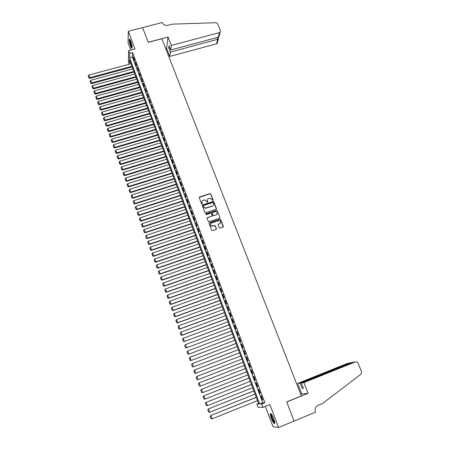 <?xml version="1.0" encoding="UTF-8"?>
<svg xmlns="http://www.w3.org/2000/svg" width="450" height="450" viewBox="0 0 450 450"><rect width="100%" height="100%" fill="white"/><g stroke="black" fill="none" stroke-linecap="round" stroke-linejoin="round"><path stroke-width="0.67" d="M212.895 200.509L213.148 199.986L210.825 193.984L210.032 193.607L199.597 196.971L199.226 197.724L201.532 203.76L202.095 204.024L202.05 202.714C201.741 201.572 202.129 200.768 203.22 200.289L204.699 199.912L206.646 201.218L207.366 202.286L207.759 201.735L207.456 200.953C207.146 199.817 207.534 199.013 208.614 198.54L210.071 198.163L212.895 200.509M213.086 200.379L210.746 194.175L210.116 193.77L199.198 197.415M202.297 203.878L202.05 202.714M207.703 202.129L207.456 200.953M273.651 418.629C271.946 414.534 270.821 412.914 270.287 413.769C270.202 414.686 270.562 416.25 271.378 418.461C273.071 422.55 274.196 424.17 274.753 423.332C274.838 422.421 274.466 420.851 273.651 418.629M130.748 41.304C129.977 39.358 129.465 38.7 129.229 39.324C129.105 40.815 129.566 43.059 130.607 46.063C131.383 48.015 131.889 48.679 132.137 48.054C132.261 46.575 131.794 44.325 130.748 41.304M219.246 227.762L220.05 228.144L222.992 227.154L223.352 226.384L220.731 219.6L220.179 219.189L209.43 222.711L209.064 223.481L211.674 230.304L212.479 230.687L216.051 229.489L216.416 228.713L215.297 225.793L214.487 225.411L211.961 226.074C210.161 225.18 210.021 224.123 211.539 222.919L219.144 220.539C220.989 221.406 221.153 222.458 219.634 223.695L218.486 224.078L218.126 224.848L219.246 227.762M261.754 403.993L263.008 407.329L258.053 407.323L256.849 404.106L258.795 404.061L129.471 59.805L129.352 64.142L128.402 61.605L128.661 50.631L129.645 53.241L129.521 57.741L259.723 404.038L261.754 403.993L264.87 402.733L132.536 52.47L129.645 53.241M142.566 27.585L148.213 42.255L168.024 37.041L171.326 45.439L219.493 32.608L220.123 32.282L220.5 30.668L217.676 23.839L215.837 22.708L172.187 24.148L167.726 25.301C165.263 25.701 163.496 24.863 162.411 22.776L162.304 22.5L142.566 27.613L148.247 42.334L161.859 38.751L301.393 395.933L286.712 401.912L294.086 421.054L278.567 427.5L269.865 404.544L263.008 407.329M142.577 27.607L128.312 31.286L128.064 42.756L130.821 50.062M128.661 50.631L135.011 48.954L128.312 31.286M216.107 209.329L216.467 208.569L213.874 201.864L213.272 201.459L202.624 204.891L202.258 205.65L204.829 212.389L205.397 212.799L216.107 209.329M217.288 210.707L219.898 217.446L219.538 218.216L209.047 221.704L208.243 221.321L207.129 218.413L207.495 217.648L211.759 216.236L212.119 215.471L211.382 213.553L210.819 213.143L206.145 214.633L205.841 213.829L216.714 210.296L217.288 210.707L219.898 217.446M265.343 406.378L273.049 426.791L278.567 427.5M134.516 60.12L133.341 56.998L133.312 57.746L134.488 60.857L134.516 60.12M136.485 65.334L135.304 62.201L135.27 62.938L136.451 66.06L136.485 65.334M138.459 70.566L137.273 67.421L138.42 71.286L138.459 70.566M140.445 75.819L139.252 72.664L140.4 76.534L140.445 75.819M142.436 81.096L141.238 77.929L142.386 81.799L142.436 81.096M144.433 86.389L143.235 83.211L143.184 83.908L144.382 87.081L144.433 86.389M146.441 91.704L145.237 88.515L145.181 89.201L146.385 92.385L146.441 91.704M148.455 97.043L147.246 93.836L148.393 97.712L148.455 97.043M150.48 102.397L149.265 99.186L150.412 103.061L150.48 102.397M152.511 107.781L151.29 104.546L152.438 108.427L152.511 107.781M154.547 113.175L153.321 109.935L154.474 113.816L154.547 113.175M156.594 118.597L155.362 115.341L156.516 119.228L156.594 118.597M158.648 124.043L157.416 120.774L157.331 121.399L158.563 124.656L158.648 124.043M160.712 129.504L159.469 126.225L160.622 130.112L160.712 129.504M162.782 134.989L161.539 131.692L162.686 135.585L162.782 134.989M164.857 140.496L163.609 137.188L163.513 137.779L164.762 141.081L164.857 140.496M166.944 146.025L165.69 142.701L166.843 146.599L166.944 146.025M169.042 151.571L167.782 148.241L167.676 148.809L168.936 152.134L169.042 151.571M171.146 157.146L169.881 153.799L171.034 157.697L171.146 157.146M173.256 162.743L171.99 159.379L171.872 159.93L173.138 163.282L173.256 162.743M175.376 168.356L174.105 164.987L173.981 165.521L175.252 168.885L175.376 168.356M177.502 173.998L176.226 170.612L176.102 171.135L177.379 174.516L177.502 173.998M179.64 179.657L178.357 176.259L178.228 176.771L179.511 180.163L179.64 179.657M181.789 185.344L180.501 181.929L180.366 182.43L181.654 185.839L181.789 185.344M183.943 191.053L182.649 187.622L182.509 188.111L183.803 191.537L183.943 191.053M186.109 196.779L184.809 193.343L185.957 197.252L186.109 196.779M188.28 202.534L186.975 199.08L186.823 199.547L188.128 202.995L188.28 202.534M190.457 208.311L189.152 204.846L188.994 205.296L190.299 208.761L190.457 208.311M192.651 214.116L191.334 210.628L191.171 211.072L192.487 214.549L192.651 214.116M194.85 219.938L193.528 216.439L193.359 216.872L194.681 220.359L194.85 219.938M197.055 225.787L195.727 222.272L196.881 226.198L197.055 225.787M199.271 231.66L197.938 228.133L197.764 228.538L199.091 232.054L199.271 231.66M201.499 237.555L200.16 234.011L199.98 234.405L201.313 237.938L201.499 237.555M203.732 243.472L202.388 239.917L202.202 240.3L203.541 243.844L203.732 243.472M205.976 249.418L204.626 245.846L204.435 246.218L205.779 249.778L205.976 249.418M208.232 255.386L206.876 251.803L206.679 252.157L208.029 255.735L208.232 255.386M210.493 261.382L209.132 257.782L208.929 258.126L210.285 261.714L210.493 261.382M212.766 267.401L211.399 263.784L211.191 264.116L212.552 267.722L212.766 267.401M215.044 273.442L213.677 269.814L213.458 270.129L214.824 273.752L215.044 273.442M217.333 279.512L215.961 275.867L215.741 276.171L217.114 279.804L217.333 279.512M219.634 285.604L218.256 281.947L218.031 282.234L219.409 285.885L219.634 285.604M221.946 291.724L220.556 288.051L220.326 288.326L221.709 291.988L221.946 291.724M224.263 297.866L222.874 294.176L222.632 294.441L224.021 298.119L224.263 297.866M226.592 304.037L225.197 300.336L224.949 300.583L226.35 304.279L226.592 304.037M228.932 310.236L227.531 306.512L227.278 306.748L228.679 310.461L228.932 310.236M231.283 316.457L229.871 312.722L229.618 312.941L231.024 316.671L231.283 316.457M233.64 322.706L232.222 318.954L231.964 319.157L233.376 322.903L233.64 322.706M236.008 328.978L234.585 325.209L234.321 325.406L235.738 329.164L236.008 328.978M238.388 335.284L236.959 331.498L236.689 331.673L238.112 335.452L238.388 335.284M240.778 341.612L239.344 337.809L239.062 337.973L240.491 341.764L240.778 341.612M243.174 347.963L241.734 344.149L241.447 344.295L242.888 348.103L243.174 347.963M245.588 354.347L244.136 350.516L243.844 350.646L245.289 354.471L245.588 354.347M248.006 360.754L246.549 356.906L246.251 357.024L247.703 360.866L248.006 360.754L247.703 360.866M250.436 367.194L248.974 363.33L248.67 363.431L250.127 367.29L250.436 367.194M252.877 373.657L251.409 369.776L251.1 369.866L252.557 373.736L252.877 373.657M255.324 380.149L253.856 376.251L253.536 376.324L255.004 380.216L255.324 380.149M257.788 386.668L256.309 382.753L255.982 382.815L257.456 386.719L257.788 386.668M260.257 393.216L258.773 389.284L258.441 389.329L259.926 393.249L260.257 393.216M132.536 52.47L132.379 56.981L262.8 402.795L264.87 402.733M260.916 395.871L262.401 399.814L262.744 399.797L261.253 395.843L260.916 395.871M258.553 403.419L256.849 404.106M130.939 63.714L129.352 64.142M132.379 56.981L129.521 57.741M262.8 402.795L259.723 404.038M133.312 57.746L133.594 57.667M135.27 62.938L135.551 62.859M137.239 68.153L137.52 68.074M139.213 73.384L139.494 73.305M141.193 78.638L141.48 78.559M143.184 83.908L143.466 83.829M145.181 89.201L145.468 89.123M147.189 94.517L147.471 94.433M149.203 99.849L149.484 99.771M151.222 105.204L151.504 105.126M153.253 110.582L153.534 110.498M155.289 115.976L155.571 115.897M157.331 121.399L157.618 121.314M159.384 126.838L159.671 126.754M161.449 132.3L161.73 132.216M163.513 137.779L163.8 137.694M165.594 143.286L165.881 143.196M167.676 148.809L167.963 148.725M169.774 154.356L170.061 154.271M171.872 159.93L172.159 159.84M173.981 165.521L174.274 165.431M176.102 171.135L176.389 171.045M178.228 176.771L178.521 176.681M180.366 182.43L180.653 182.34M182.509 188.111L182.801 188.021M184.663 193.821L184.95 193.725M186.823 199.547L187.116 199.451M188.994 205.296L189.287 205.206M191.171 211.072L191.464 210.977M193.359 216.872L193.652 216.776M195.559 222.694L195.851 222.598M197.764 228.538L198.056 228.437M199.98 234.405L200.273 234.309M202.202 240.3L202.494 240.199M204.435 246.218L204.727 246.116M206.679 252.157L206.972 252.056M208.929 258.126L209.222 258.024M211.191 264.116L211.483 264.009M213.458 270.129L213.756 270.028M215.741 276.171L216.034 276.064M218.031 282.234L218.323 282.127M220.326 288.326L220.624 288.219M222.632 294.441L222.93 294.334M224.949 300.583L225.248 300.476M227.278 306.748L227.576 306.641M229.618 312.941L229.916 312.829M231.964 319.157L232.262 319.05M234.321 325.406L234.619 325.294M236.689 331.673L236.987 331.566M239.062 337.973L239.361 337.86M241.447 344.295L241.751 344.183M243.844 350.646L244.148 350.533M246.251 357.024L246.555 356.912M250.127 367.29L250.425 367.172M252.557 373.736L252.861 373.618M255.004 380.216L255.308 380.093M257.456 386.719L257.76 386.601M259.926 393.249L260.224 393.131M262.401 399.814L262.704 399.69M207.433 199.671L207.377 201.139M202.016 201.459L201.977 202.899M216.399 209.115L213.789 202.05L213.188 201.645L202.23 205.318M213.306 202.753L212.749 202.489L203.569 205.481L203.31 206.01L203.631 206.837L205.487 208.153L212.468 205.999C213.553 205.521 213.936 204.716 213.621 203.574L213.306 202.753M213.542 205.11L212.389 206.184L205.408 208.333L203.552 207.023L203.237 206.196M219.819 218.014L219.808 217.62M212.057 216.017L207.112 218.047M217.204 210.881L216.405 210.504L205.566 214.149M216.163 214.779C217.699 213.508 217.507 212.462 215.601 211.641L212.558 212.518L212.197 213.283L212.934 215.201L213.491 215.612L216.079 214.954L217.029 214.088M212.181 212.917L212.197 213.283M216.079 214.954L213.407 215.786L212.85 215.376L212.113 213.458M220.472 223.042L218.115 224.443M210.578 223.802C210.144 225.028 210.578 225.844 211.877 226.243L212.721 226.007M216.338 229.286L215.207 225.962L214.684 225.551L212.636 226.17M223.262 226.969L220.635 219.769L220.089 219.358L209.053 223.099M131.912 66.308L89.764 77.687L88.83 75.071L130.95 63.742M88.886 77.709L88.234 75.881L88.914 77.991L89.764 77.687L89.831 78.384L132.154 66.949M88.83 75.071L88.234 75.881M88.914 77.991L89.831 78.384M132.182 47.571L131.721 47.064C130.326 43.914 129.741 41.428 129.966 39.606M130.23 40.095C130.281 42.171 130.86 44.387 131.963 46.733L132.159 47.019M129.69 39.223L129.69 39.234C129.679 41.715 130.388 44.494 131.811 47.576M274.764 422.792C274.376 422.826 273.786 422.061 272.987 420.497C271.485 417.218 270.877 415.041 271.176 413.949L271.226 413.916M271.53 414.326L271.519 414.388C271.496 415.71 272.087 417.651 273.291 420.21L274.702 422.28M270.804 413.505L270.787 413.601C270.765 415.232 271.496 417.639 272.981 420.812L274.742 423.388M171.326 45.439L170.685 49.967L169.031 45.759L168.744 47.891L170.387 52.082L169.768 56.447L216.523 43.819L217.699 39.369L216.962 37.569M170.387 52.082L218.301 39.133L217.136 43.498L216.523 43.819M165.667 48.51L166.573 48.268L169.768 56.447M168.024 37.041L166.573 48.268M170.685 49.967L218.273 37.221L219.493 32.608M217.536 42.002L217.136 43.498M168.744 47.891L169.763 47.621M219.532 34.509L218.919 36.81L218.273 37.221M218.632 38.554L218.301 39.133M303.902 382.613L355.478 361.834L352.232 362.464L301.32 382.956L303.902 382.613L308.109 393.311L286.751 402.007L294.098 421.088L315.529 412.183L315.388 411.823C314.539 408.904 315.349 406.772 317.807 405.433L322.639 403.436L361.041 374.108L361.598 371.706L358.009 363.032L356.951 361.896L355.478 361.834M300.713 394.183L308.109 393.311M301.68 393.789L297.641 383.451L300.116 383.119L302.192 388.412L303.407 388.288L301.32 382.956M300.116 383.119L350.724 362.751L348.238 363.234M297.641 383.451L347.603 363.353M302.192 388.412L303.283 387.973M351.658 362.694L350.724 362.751L350.831 363.026M352.918 362.329L352.232 362.464M133.841 71.449L91.642 82.924L90.703 80.302L132.879 68.878M90.765 82.946L90.107 81.107L90.788 83.222L91.642 82.924L91.704 83.616L134.083 72.084M90.703 80.302L90.107 81.107M90.788 83.222L91.704 83.616M135.782 76.612L93.532 88.183L92.587 85.551L134.814 74.025M92.649 88.2L91.986 86.355L92.672 88.47L93.532 88.183L93.589 88.864L136.018 77.231M92.587 85.551L91.986 86.355M92.672 88.47L93.589 88.864M137.728 81.793L95.422 93.459L94.478 90.821L136.755 79.2M94.539 93.476L93.876 91.626L94.556 93.746L95.422 93.459L95.479 94.134L137.959 82.401M94.478 90.821L93.876 91.626M94.556 93.746L95.479 94.134M139.68 86.991L97.324 98.758L96.373 96.109L138.707 84.386M96.435 98.769L95.771 96.913L96.457 99.034L97.324 98.758L97.374 99.422L139.911 87.593M96.373 96.109L95.771 96.913M96.457 99.034L97.374 99.422M141.643 92.211L99.231 104.079L98.274 101.419L140.664 89.601M98.342 104.091L97.672 102.223L98.359 104.349L99.231 104.079L99.276 104.732L141.868 92.801M98.274 101.419L97.672 102.223M98.359 104.349L99.276 104.732M143.612 97.453L101.149 109.418L100.187 106.746L142.627 94.826M100.254 109.423L99.579 107.556L100.271 109.682L101.149 109.418L101.188 110.059L143.831 98.032M100.187 106.746L99.579 107.556M100.271 109.682L101.188 110.059M145.586 102.712L103.067 114.778L102.105 112.095L144.596 100.08M102.172 114.784L101.498 112.905L102.189 115.037L103.067 114.778L103.106 115.408L145.8 103.281M102.105 112.095L101.498 112.905M102.189 115.037L103.106 115.408M147.572 107.994L105.002 120.161L104.034 117.467L146.576 105.351M104.102 120.161L103.427 118.277L104.113 120.409L105.002 120.161L105.03 120.78L147.78 108.551M104.034 117.467L103.427 118.277M104.113 120.409L105.03 120.78M149.563 113.293L106.937 125.567L105.969 122.861L148.567 110.638M106.037 125.561L105.356 123.671L106.048 125.809L106.937 125.567L106.965 126.174L149.771 113.844M105.969 122.861L105.356 123.671M106.048 125.809L106.965 126.174M151.56 118.614L108.883 130.989L107.91 128.273L150.559 115.948M107.978 130.984L107.297 129.082L107.989 131.226L108.883 130.989L108.906 131.586L151.763 119.154M107.91 128.273L107.297 129.082M107.989 131.226L108.906 131.586M153.568 123.958L110.835 136.434L109.856 133.706L152.567 121.281M109.929 136.423L109.243 134.516L109.935 136.659L110.835 136.434L110.858 137.025L153.765 124.481M109.856 133.706L109.243 134.516M109.935 136.659L110.858 137.025M155.582 129.319L112.798 141.902L111.814 139.162L154.575 126.636M111.887 141.891L111.201 139.972L111.892 142.121L112.798 141.902L112.815 142.476L155.779 129.836M111.814 139.162L111.201 139.972M111.892 142.121L112.815 142.476M157.607 134.702L114.767 147.386L113.777 144.641L156.594 132.007M113.85 147.375L113.164 145.451L113.856 147.6L114.767 147.386L114.778 147.954L157.798 135.208M113.777 144.641L113.164 145.451M113.856 147.6L114.778 147.954M159.638 140.108L116.741 152.899L115.751 150.143L158.619 137.402M115.824 152.882L115.133 150.953L115.83 153.101L116.741 152.899L116.747 153.456L159.823 140.602M115.751 150.143L115.133 150.953M115.83 153.101L116.747 153.456M161.674 145.53L118.727 158.428L117.731 155.661L160.656 142.813M117.804 158.411L117.112 156.471L117.804 158.625L118.727 158.428L118.727 158.974L161.854 146.014M117.731 155.661L117.112 156.471M117.804 158.625L118.727 158.974M163.721 150.975L120.718 163.98L119.717 161.201L162.697 148.252M119.796 163.958L119.098 162.017L119.796 164.171L120.718 163.98L120.712 164.514L163.896 151.447M119.717 161.201L119.098 162.017M119.796 164.171L120.712 164.514M165.774 156.442L122.715 169.56L121.714 166.77L164.745 153.709M121.793 169.532L121.089 167.58L121.787 169.74L122.715 169.56L122.709 170.083L165.949 156.904M121.714 166.77L121.089 167.58M121.787 169.74L122.709 170.083M167.833 161.933L124.723 175.157L123.716 172.356L166.804 159.188M123.795 175.129L123.092 173.166L123.789 175.331L124.723 175.157L124.712 175.669L168.002 162.382M123.716 172.356L123.092 173.166M123.789 175.331L124.712 175.669M169.903 167.445L126.737 180.776L125.73 177.964L168.868 164.683M125.809 180.743L125.1 178.774L125.803 180.945L126.737 180.776L126.726 181.277L170.072 167.878M125.73 177.964L125.1 178.774M125.803 180.945L126.726 181.277M171.984 172.974L128.762 186.418L127.749 183.594L170.944 170.207M127.828 186.384L127.119 184.404L127.823 186.576L128.762 186.418L128.745 186.907L172.142 173.402M127.749 183.594L127.119 184.404M127.823 186.576L128.745 186.907M174.071 178.526L130.793 192.083L129.774 189.248L173.025 175.748M129.859 192.043L129.144 190.058L129.847 192.234L130.793 192.083L130.77 192.561L174.223 178.942M129.774 189.248L129.144 190.058M129.847 192.234L130.77 192.561M176.164 184.106L132.834 197.769L131.811 194.923L175.118 181.316M131.895 197.73L131.181 195.733L131.884 197.916L132.834 197.769L132.806 198.236L176.316 184.506M131.811 194.923L131.181 195.733M131.884 197.916L132.806 198.236M178.268 189.703L134.882 203.479L133.858 200.621L177.216 186.902M133.937 203.434L133.222 201.437L133.926 203.614L134.882 203.479L134.848 203.934L178.414 190.091M133.858 200.621L133.222 201.437M133.926 203.614L134.848 203.934M180.377 195.322L136.935 209.211L135.906 206.342L179.325 192.51M135.99 209.166L135.27 207.157L135.979 209.34L136.935 209.211L136.901 209.655L180.523 195.699M135.906 206.342L135.27 207.157M135.979 209.34L136.901 209.655M182.498 200.964L138.999 214.971L137.97 212.091L181.44 198.141M138.054 214.92L137.329 212.901L138.037 215.089L138.999 214.971L138.96 215.398L182.638 201.33M137.97 212.091L137.329 212.901M138.037 215.089L138.96 215.398M184.624 206.629L141.075 220.748L140.034 217.856L183.561 203.794M140.124 220.691L139.399 218.672L140.102 220.86L141.075 220.748L141.03 221.164L184.759 206.983M140.034 217.856L139.399 218.672M140.102 220.86L141.03 221.164M186.761 212.316L143.156 226.553L142.116 223.644L185.692 209.469M142.2 226.491L141.474 224.46L142.183 226.654L143.156 226.553L143.106 226.958L186.891 212.659M142.116 223.644L141.474 224.46M142.183 226.654L143.106 226.958M188.91 218.025L145.243 232.38L144.197 229.461L187.836 215.167M144.287 232.318L143.556 230.276L144.264 232.476L145.243 232.38L145.187 232.768L189.034 218.357M144.197 229.461L143.556 230.276M144.264 232.476L145.187 232.768M191.064 223.757L147.341 238.23L146.295 235.299L189.984 220.888M146.379 238.162L145.648 236.115L146.357 238.314L147.341 238.23L147.285 238.607L191.183 224.072M146.295 235.299L145.648 236.115M146.357 238.314L147.285 238.607M193.224 229.517L149.451 244.102L148.393 241.161L192.144 226.631M148.483 244.035L147.746 241.976L148.461 244.181L149.451 244.102L149.383 244.468L193.337 229.815M148.393 241.161L147.746 241.976M148.461 244.181L149.383 244.468M195.396 235.294L151.566 249.998L150.508 247.044L194.31 232.403M150.598 249.924L149.856 247.86L150.57 250.071L151.566 249.998L151.493 250.352L195.502 235.586M150.508 247.044L149.856 247.86M150.57 250.071L151.493 250.352M197.572 241.093L153.692 255.921L152.629 252.956L196.481 238.191M152.719 255.847L151.976 253.772L152.691 255.982L153.692 255.921L153.613 256.264L197.679 241.374M152.629 252.956L151.976 253.772M152.691 255.982L153.613 256.264M199.761 246.921L155.824 261.866L154.755 258.891L198.669 244.007M154.845 261.787L154.102 259.706L154.817 261.923L155.824 261.866L155.739 262.198L199.862 247.185M154.755 258.891L154.102 259.706M154.817 261.923L155.739 262.198M201.96 252.771L157.961 267.84L156.893 264.847L200.863 249.84M156.982 267.756L156.234 265.663L156.954 267.879L157.961 267.84L157.877 268.155L202.056 253.018M156.893 264.847L156.234 265.663M156.954 267.879L157.877 268.155M204.165 258.643L160.116 273.831L159.036 270.832L203.062 255.701M159.131 273.746L158.377 271.648L159.097 273.87L160.116 273.831L160.02 274.134L204.255 258.879M159.036 270.832L158.377 271.648M159.097 273.87L160.02 274.134M206.381 264.538L162.27 279.849L161.19 276.84L205.273 261.585M161.286 279.765L160.532 277.656L161.252 279.877L162.27 279.849L162.174 280.142L206.466 264.763M161.19 276.84L160.532 277.656M161.252 279.877L162.174 280.142M208.603 270.461L164.441 285.896L163.356 282.87L207.495 267.497M163.451 285.806L162.692 283.686L163.412 285.913L164.441 285.896L164.34 286.172L208.688 270.669M163.356 282.87L162.692 283.686M163.412 285.913L164.34 286.172M210.836 276.401L166.618 291.966L165.527 288.928L209.722 273.426M165.628 291.87L164.863 289.744L165.583 291.977L166.618 291.966L166.511 292.23L210.915 276.604M165.527 288.928L164.863 289.744M165.583 291.977L166.511 292.23M213.081 282.375L168.801 298.063L167.709 295.009L211.961 279.382M167.811 297.962L167.046 295.824L167.766 298.063L168.688 298.311L213.148 282.555M167.709 295.009L167.046 295.824M167.766 298.063L168.688 298.311M215.331 288.366L171 304.183L169.898 301.118L214.206 285.368M169.999 304.076L169.234 301.933L169.954 304.172L170.882 304.419L215.398 288.534M169.898 301.118L169.234 301.933M169.954 304.172L170.882 304.419M217.592 294.384L173.199 310.326L172.097 307.249L216.461 291.369M172.198 310.219L171.428 308.064L172.153 310.309L173.081 310.551L217.654 294.542M172.097 307.249L171.428 308.064M172.153 310.309L173.081 310.551M219.864 300.426L175.416 316.496L174.308 313.408L218.728 297.399M174.409 316.384L173.638 314.224L174.358 316.468L175.286 316.71L219.915 300.566M174.308 313.408L173.638 314.224M174.358 316.468L175.286 316.71M222.143 306.495L177.638 322.695L176.524 319.59L221.001 303.457M176.631 322.577L175.854 320.406L176.58 322.656L177.502 322.892L222.193 306.619M176.524 319.59L175.854 320.406M176.58 322.656L177.502 322.892M224.432 312.587L179.871 328.916L178.751 325.8L223.284 309.538M178.858 328.798L178.076 326.616L178.802 328.871L179.73 329.096L224.471 312.699M178.751 325.8L178.076 326.616M178.802 328.871L179.73 329.096M226.727 318.701L182.109 335.166L180.99 332.038L225.579 315.641M181.097 335.042L180.309 332.854L181.041 335.109L181.969 335.334L226.766 318.803M180.99 332.038L180.309 332.854M181.041 335.109L181.969 335.334M182.498 339.182L183.285 341.376L182.498 339.182L183.234 338.299L227.88 321.772M229.039 324.844L184.213 341.595L229.067 324.928M182.554 339.114L183.234 338.299L184.359 341.443L183.341 341.314M183.285 341.376L184.213 341.595M184.748 345.465L185.541 347.67L184.748 345.465L185.49 344.588L230.192 327.926M231.356 331.014L186.463 347.884L231.379 331.082M184.809 345.403L185.49 344.588L186.621 347.743L185.602 347.614M185.541 347.67L186.463 347.884M187.009 351.771L187.802 353.987L187.009 351.771L187.757 350.904L232.515 334.108M233.679 337.207L188.73 354.195L233.702 337.264M187.071 351.72L187.757 350.904L188.893 354.071L187.864 353.936M187.802 353.987L188.73 354.195M189.281 358.11L190.074 360.332L189.281 358.11L190.029 357.244L234.849 340.312M236.019 343.429L191.002 360.534L236.031 343.468M189.343 358.059L190.029 357.244L191.171 360.428L190.142 360.287M190.074 360.332L191.002 360.534M191.559 364.472L192.358 366.705L191.559 364.472L192.313 363.611L237.189 346.545M238.365 349.673L193.286 366.902L238.376 349.701M191.627 364.433L192.313 363.611L193.461 366.806L192.426 366.666M192.358 366.705L193.286 366.902M193.849 370.862L194.653 373.101L193.849 370.862L194.608 370.007L239.541 352.806M240.722 355.944L195.581 373.298L240.722 355.956M193.916 370.828L194.608 370.007L195.756 373.219L194.721 373.072M194.653 373.101L195.581 373.298M196.149 377.274L197.027 379.502L196.149 377.274L196.729 376.504L241.903 359.089M243.084 362.244L198.067 379.654L196.954 379.53M196.217 377.246L196.909 376.431L198.067 379.654L197.027 379.502M244.266 365.389L199.035 382.939L244.271 365.4M245.464 368.567L200.385 386.117L199.266 385.982L198.456 383.721L199.266 385.982M198.529 383.698L199.226 382.882L200.385 386.117L199.344 385.965M198.456 383.721L199.035 382.939M246.645 371.711L201.352 389.402L246.656 371.739M247.849 374.918L202.714 392.608L201.589 392.462L200.773 390.195L201.589 392.462M200.852 390.178L201.549 389.363L202.714 392.608L201.667 392.451M200.773 390.195L201.352 389.402M249.03 378.062L203.681 395.893L249.047 378.107M250.245 381.296L205.048 399.127L203.923 398.976L203.102 396.692L203.923 398.976M203.181 396.681L203.878 395.865L205.048 399.127L204.002 398.964M203.102 396.692L203.681 395.893M251.426 384.435L206.016 402.412L251.443 384.497M252.653 387.703L207.399 405.675L206.263 405.512L205.442 403.217L206.263 405.512M205.526 403.217L206.224 402.401L207.399 405.675L206.347 405.506M205.442 403.217L206.016 402.412M253.828 390.836L208.367 408.954L253.856 390.915M255.066 394.132L209.756 412.251L208.614 412.076L207.793 409.776L208.614 412.076M207.877 409.776L208.575 408.96L209.756 412.251L208.699 412.082M207.793 409.776L208.367 408.954M256.247 397.266L210.724 415.53L256.281 397.361M257.496 400.596L212.124 418.854L210.977 418.669L210.15 416.357L210.977 418.669M210.234 416.368L210.938 415.553L212.124 418.854L211.067 418.68M210.15 416.357L210.724 415.53M220.123 32.282L218.919 36.81M218.649 38.593L218.104 37.266"/></g></svg>
